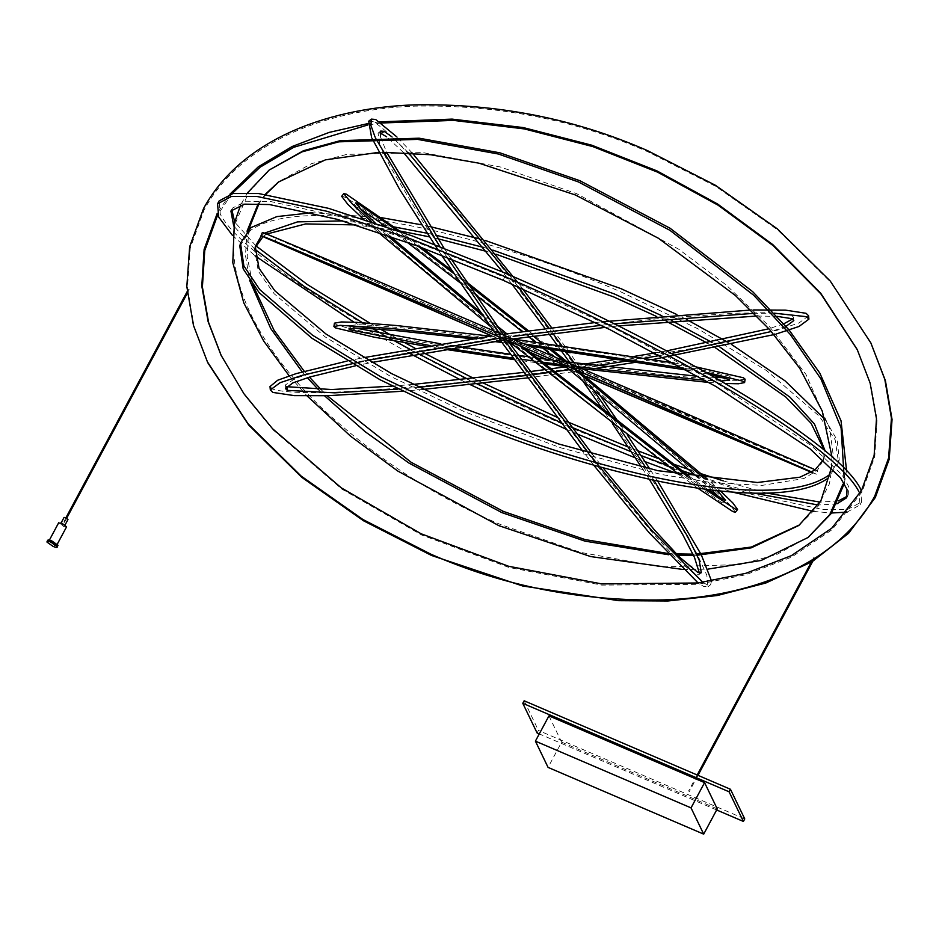 <?xml version="1.0" encoding="UTF-8"?>
<svg xmlns="http://www.w3.org/2000/svg" width="939" height="939" viewBox="0 0 939 939"><rect width="100%" height="100%" fill="white"/><g stroke="black" fill="none" stroke-linecap="round" stroke-linejoin="round"><path stroke-width="0.7" stroke-dasharray="4.7 3.52" d="M67.96 519.29L64.098 517.635M60.718 523.939L64.58 525.594L60.718 523.939L61.152 522.87M56.751 545.16L53.617 544.679L48.934 540.958L52.056 541.439L56.751 545.16L57.22 544.291M66.516 526.427L63.429 526.392L58.734 522.671M65.061 524.96L64.58 525.594M57.995 545.266C58.3 546.428 56.927 546.416 53.875 545.219L47.631 540.265M402.244 391.258L422.796 389.45M527.507 377.889L576.382 371.316M638.297 361.902L653.075 359.461M774.053 334.601L776.13 334.026M774.217 313.168L754.228 313.321M614.423 323.849L601.16 325.305M367.618 360.294L363.311 361.163M786.037 326.361L771.353 331.502M671.585 353.451L660.199 355.458M644.741 358.099L629.799 360.564M596.828 365.694L569.527 369.673M554.092 371.809L547.777 372.666M532.307 374.708L525.793 375.553M418.465 387.349L397.972 389.098M355.247 365.87L371.468 362.513M500.604 340.728L513.175 338.944L523.387 347.184M605.326 327.359L618.555 325.915M756.904 316.02L777.199 316.384M808.585 315.774L799.112 322.91L777.023 330.305L717.678 344.144L576.065 367.935C522.988 375.541 468.831 381.856 413.594 386.88C362.501 391.223 294.165 396.105 272.521 389.051L270.009 386.563M286.36 386.68L285.104 385.143L295.492 378.3L317.887 371.281L376.058 358.158L512.682 335.587L660.446 318.38L734.462 313.239L768.431 312.687L791.518 315.304L793.49 317.206L792.563 319.049M347.125 361.057L363.217 357.736M595.479 322.523L601.641 321.831M750.895 310.023L753.583 309.952M783.807 323.779L768.9 328.767M666.784 350.869L655.316 352.876M634.177 356.421L618.907 358.874M584.246 364.132L565.924 366.75M550.43 368.886L544.104 369.743M530.03 371.586L523.504 372.419M412.632 384.462L392.209 386.14M341.679 196.345L344.167 196.861C364.543 207.848 415.543 246.98 452.997 275.808L570.231 368.698L671.256 452.305L713.487 489.196L729.134 504.008L735.483 512.189M697.618 488.092L679.601 474.864M506.931 339.836L490.463 326.467M377.877 232.015L363.182 218.893M360.224 208.704L353.686 205.594L361.104 214.409L377.161 229.304L418.231 264.927L514.725 344.601L620.456 428.419L674.941 469.946L721.41 502.424L723.476 502.94L719.028 497.118M711.727 489.982L698.51 477.904M582.38 368.792L565.783 366.656L552.273 355.728M542.449 347.829L535.148 341.984M528.68 336.808L522.237 331.667M475.404 294.693L460.075 282.745M406.951 242.133L385.753 226.452M578.201 370.741L567.379 361.984M551.334 349.05L528.551 330.821M466.859 282.216L451.8 270.549M421.799 247.579L400.695 231.722M720.471 490.968L707.372 479.101M375.084 222.825L390.061 236.159M480.522 312.323L497.271 326.009M506.849 333.803L513.187 338.944M689.66 476.554L707.654 489.477M371.21 221.522L386.352 234.879M483.139 316.056L519.326 345.435M687.078 476.143L704.907 489.113M717.349 490.639L704.555 478.737M574.128 368.992L563.963 360.752M549.045 348.733L541.756 342.876M533.387 336.174L526.943 331.033M468.972 285.315L453.842 273.566M418.055 246.182L396.88 230.36M65.906 517.776L63.453 522.988M239.821 246.077L250.373 230.513C284.529 206.345 364.637 215.501 428.56 229.398C496.085 244.703 560.055 265.467 620.456 291.689L698.24 328.955L766.494 370.541L819.289 416.177L835.182 439.898L838.55 462.669L827.998 478.233M496.179 254.258L486.789 251.488M437.891 238.752L429.452 236.863M399.65 230.947L355.928 224.926M266.664 234.069L263.026 236.616M254.985 248.025L254.598 249.481L258.331 271.254L274.176 293.754L325.34 337.019L390.73 376.48L464.699 411.822L560.313 447.68L661.162 474.465L712.478 482.775L762.128 485.381L803.96 478.503L817.435 470.263L823.773 459.253L824.066 449.91M715.729 347.982L707.478 343.204M666.303 321.267L656.138 316.267M485.451 240.525L479.888 238.976M430.05 226.604L421.681 224.832M381.621 217.707L312.276 212.672M823.268 459.946L825.052 450.708M719.967 347.125L711.797 342.324M671.925 320.774L661.842 315.75M828.691 475.263L839.231 459.711L837.224 440.215L825.346 419.803M731.821 344.66L727.561 342.113M686.726 319.577L676.69 314.471M261.335 235.795L264.364 233.142M342.571 220.876L381.316 224.926M384.251 225.36L394.239 226.945M427.104 233.236L435.508 235.09M483.597 247.415L492.975 250.138M548.951 715.882L561.616 742.139L548.071 767.398M561.616 742.139L717.232 808.878M208.012 363.111L194.056 326.584L187.424 287.792L190.265 248.037L204.186 209.737C244.128 136.695 336.455 108.642 415.097 106.13C497.377 104.558 574.997 119.793 647.957 151.813L715.976 186.509L777.692 229.938L830.839 282.275L870.852 342.911M812.857 561.146L811.378 562.038M221.322 355.811L244.574 395.037L273.096 429.909L341.843 489.078L421.423 534.901L508.774 567.402L601.782 585.103L698.029 584.304L745.895 574.727L791.683 557.073L832.212 529.584L862.084 491.872L874.772 456.518L877.061 419.85L870.723 384.286L857.448 350.012M381.293 122.997L367.806 124.969M231.968 193.692L217.719 214.808M379.72 121.859L367.771 123.619M230.02 194.103L217.226 213.364M425.895 346.256L444.804 349.296M514.196 359.637L541.733 363.452M709.004 382.478L725.014 383.488M705.377 372.137L683.51 368.111M525.206 344.108L477.775 338.017M720.847 381.046L705.248 380.33M578.013 366.797L565.208 365.154M541.897 362.067L533.023 360.858M521.016 359.203L513.081 358.099M449.053 348.604L430.015 345.564M472.399 338.826L494.724 341.585M501.86 342.489L509.701 343.486M511.778 343.756L529.972 346.151M687.242 370.166L709.414 374.438M745.132 379.18L736.739 380.401L719.039 379.743L673.251 375.846L566.323 363.264L444.206 345.728C406.012 339.601 353.674 331.021 336.162 324.554L334.448 323.157M355.517 328.051L349.414 325.551L358.675 324.683L376.375 325.575L420.343 329.53L521.403 341.561L630.034 357.125L684.895 366.257L729.098 375.917L730.166 376.785L723.511 377.678M490.463 336.15L513.257 339.073M674.19 362.994L696.069 366.891M714.638 377.443L698.381 376.41M566.557 361.879L553.634 360.177M536.709 357.912L527.824 356.691M518.234 355.353L510.3 354.238M460.075 346.843L440.684 343.815M368.722 121.201L372.983 121.565C393.3 132.798 439.393 188.187 474.218 231.816C511.415 278.836 546.744 325.927 580.208 373.088L665.305 499.489L697.137 554.08L706.844 575.302L707.936 586.793L703.675 586.429L698.111 582.966M593.835 465.321L583.119 451.6M441.412 255.032L438.255 250.279M372.02 138.291L371.562 137.2M379.966 132.915L378.041 133.162L379.908 145.252L390.248 166.708L422.163 220.524L505.44 343.369L601.922 471.812L652.711 533.117L676.96 559.315L695.224 574.562L698.616 574.844L699.367 572.99M649.248 479.23L641.407 467.082M612.439 423.642L603.894 411.165M582.027 379.837L569.527 362.254M560.994 350.388L557.085 345M549.151 334.108L545.148 328.638M511.837 284.024L502.741 272.099M403.488 152.529L386.622 136.789M598.777 393.523L551.674 327.805M522.577 288.719L518.469 283.285M412.303 153.034L396.857 136.906M702.841 582.321L706.351 584.34L710.623 584.704L711.527 580.983M701.398 555.078L700.834 553.975M657.605 481.003L649.835 468.972M627.498 435.309L621.313 426.189M380.483 136.871L386.586 152.212M443.889 247.931L451.096 258.824M503.48 334.777L507.447 340.341M592.509 454.359L603.167 467.904M375.06 137.035L375.553 138.15M439.687 246.3L446.917 257.18M588.718 453.255L591.91 457.352M653.896 480.228L646.149 468.15M621.113 430.367L612.756 418.09M591.793 387.807L581.863 373.71M580.431 371.703L574.128 362.853M565.654 351.045L561.757 345.658M553.001 333.615L548.998 328.145M518.222 286.806L509.138 274.857M408.418 152.787L391.915 136.812M537.096 732.972L538.446 730.448L744.744 818.914M716.645 809.97L539.279 733.911M524.15 700.787L538.446 730.448M811.425 472.305L816.378 474.195L817.74 471.038L813.737 469.101C830.792 476.942 784.534 457.422 741.74 439.241L413.665 298.555L262.392 232.449M497.447 332.312L284.998 241.898L409.604 296.689L803.819 465.028L497.447 332.312M491.743 335.962L529.737 352.301M545.559 359.109L585.69 376.328M564.21 366.996L586.969 376.75M816.378 474.195L812.364 472.258M491.93 335.927L509.783 343.615M513.656 345.282L529.432 352.055M545.958 359.156L562.379 366.21M809.618 536.298L776.846 554.456L739.967 564.527L661.138 566.98L580.419 552.367L500.405 524.467C435.461 497.212 376.081 458.537 322.265 408.442C271.794 360.153 221.909 288.766 235.853 222.097L248.858 191.955L270.667 168.879M846.52 470.204L844.431 483.08M799.57 524.889L817.892 506.497L829.501 483.679L833.456 456.964L829.783 428.712L805.944 374.391L769.475 326.502L726.117 284.928L678.721 249.211L576.863 193.763L500.276 166.954L422.773 152.576L346.867 154.372L311.431 163.679L279.176 181.473M265.76 194.385L258.988 203.693M248.671 229.55L247.192 256.781L252.849 284.846M304.271 371.292L309.424 377.138M321.22 389.708L327.206 395.73M667.523 553.4L676.35 553.881M692.959 554.151L696.597 554.092M289.177 375.823L307.123 395.953M247.567 192.765L240.666 204.89M668.791 554.761L677.606 555.172M693.51 555.313L697.114 555.231M831.461 467.681L831.907 456.471M682.97 569.48L707.947 569.128M382.431 152.271L378.722 152.364M265.291 194.314L258.225 203.657M247.051 231.158L245.466 255.338L249.645 280.327M302.205 371.867L307.37 377.748M318.532 389.732L324.53 395.788M232.32 235.22L254.974 255.772M354.062 322.23L408.312 352.724M460.474 379.79L470.251 384.661M565.783 429.076L577.227 434.029M635.398 457.892L645.034 461.636M678.557 474.089L732.303 492.036M813.456 511.403L831.567 513.011M847.072 512.119L860.054 504.877L858.892 491.625M571.546 427.198L560.806 422.538M477.388 383.875L467.563 379.027M418.348 353.757L409.58 349.062M394.697 340.951L381.621 333.662M373.006 328.767L362.524 322.711M254.821 249.211L233.717 226.006M836.931 503.832L818.233 505.018M753.888 493.128L695.611 475.322M681.268 470.369L666.537 465.098M641.032 455.556L631.384 451.812M860.464 488.691L861.626 501.942L847.729 509.337L822.247 509.337L752.092 494.477L668.85 467.059L578.8 431.083C509.818 401.704 441.072 367.701 372.548 329.096C307.499 292.123 235.548 244.246 220.289 214.162L219.127 200.911M231.851 209.608L232.485 208.071L246.1 201.228L270.948 201.603L338.639 216.346L418.559 242.861L504.619 277.287L611.43 326.655L717.642 383.64L811.672 445.943L842.072 474.899L848.598 486.402L848.269 494.783L847.33 496.179M838.327 500.945L820.111 502.095M766.87 493.116L723.288 480.874M701.363 473.796L689.179 469.653M672.289 463.678L657.453 458.232M637.874 450.79L628.191 446.999M567.438 421.811L556.698 417.104M483.55 383.182L473.702 378.358M423.712 352.829L414.885 348.134M404.885 342.735L391.833 335.563M380.694 329.319L370.072 323.251M255.819 245.76L234.633 221.956M355.376 205.934L356.491 204.491M350.177 328.357L350.482 326.42M582.685 371.175L581.323 374.332M503.046 280.221L504.619 277.287M813.831 557.461L812.658 559.644M697.184 775.004L688.533 791.131M814.606 557.883L814.16 558.717M698.006 775.344L689.32 791.554M48.934 540.958L49.391 540.089M285.104 385.143L285.421 388.523M793.49 317.206L793.807 320.586M355.775 202.883L353.686 205.594M725.565 500.217L723.476 502.94M188.434 289.271L187.19 291.583M189.208 289.682L187.331 293.191M66.692 518.199L63.922 523.352M824.465 456.295L823.773 459.253M839.231 459.711L838.55 462.669M255.279 246.523L254.598 249.481M221.076 355.271L221.674 356.527M207.413 361.855L208.024 363.111M857.201 349.496L857.8 350.752M349.414 325.551L348.874 328.932M730.166 376.785L729.615 380.178M710.623 584.692L707.936 586.793M380.729 131.061L378.041 133.162M701.292 572.743L698.616 574.844M802.458 468.185L803.819 465.028M274.951 241.616L276.312 238.459M798.796 525.488L800.333 524.302M278.402 182.072L279.939 180.875M848.269 494.783L846.696 497.717M861.626 501.942L860.054 504.877M232.485 208.071L230.912 211.005"/><path stroke-width="1.41" d="M64.603 525.817L67.984 519.513L65.636 517.647L64.075 517.412L60.695 523.716M58.781 523.105L61.868 523.152L66.563 526.861L56.751 545.16M53.206 546.475C56.246 547.672 57.619 547.695 57.326 546.533L51.129 542.167C48.077 540.97 46.704 540.946 47.009 542.108L53.206 546.475M47.678 540.852C47.384 539.69 48.758 539.702 51.798 540.899L57.995 545.266L57.326 546.533M47.631 540.265L47.009 542.108M363.311 361.163L302.71 375.189L280.08 382.701L270.326 389.943L272.85 392.42L294.259 395.624L327.453 395.718L402.244 391.258M422.796 389.45L527.507 377.889M585.267 370.036L638.297 361.902M653.075 359.461L774.053 334.601M776.13 334.026L799.019 326.467L808.902 319.154L806.39 316.678L774.217 313.168M754.228 313.321L614.423 323.849M601.16 325.305L513.128 336.35M501.837 337.934L367.618 360.294M777.199 316.384L791.835 318.685L793.807 320.586L786.037 326.361M771.353 331.502L671.585 353.451M660.199 355.458L644.741 358.099M629.799 360.564L596.828 365.694M569.527 369.673L554.092 371.809M547.777 372.666L532.307 374.708M525.793 375.553L418.465 387.349M397.972 389.098L334.754 392.831L287.299 390.378L285.433 388.523L292.933 382.854L309.87 376.997L355.247 365.87M371.468 362.513L500.604 340.728M513.187 338.944L605.326 327.359M618.555 325.915L756.904 316.02M753.583 309.952L785.52 310.14L806.073 313.297L808.585 315.774L808.902 319.154M392.209 386.14L331.702 389.532L286.36 386.68M270.326 389.943L270.009 386.563L277.686 380.236L296.172 373.616L347.125 361.057M363.217 357.736L491.836 335.951M502.6 334.401L595.479 322.523M601.641 321.831L750.895 310.023M792.563 319.049L783.807 323.779M768.9 328.767L666.784 350.869M655.316 352.876L634.177 356.421M618.907 358.874L584.246 364.132M565.924 366.75L550.43 368.886M544.104 369.743L530.03 371.586M523.504 372.419L412.632 384.462M704.907 489.113L735.084 508.95L737.573 509.466L735.483 512.189L732.995 511.673L697.618 488.092M679.601 474.864L509.724 342.101M490.463 326.467L377.877 232.015M363.182 218.893L347.864 204.362L341.679 196.345L343.768 193.634L351.972 203.669L371.21 221.522M719.028 497.118L711.727 489.982M698.51 477.904L565.794 366.656L541.733 363.452M552.273 355.728L542.449 347.829M535.148 341.984L528.68 336.808M522.237 331.667L475.404 294.693M460.075 282.745L406.951 242.133M385.753 226.452L360.224 208.704M567.379 361.984L551.334 349.05M528.551 330.821L466.859 282.216M451.8 270.549L421.799 247.579M400.695 231.722L346.256 194.138L343.768 193.634M737.573 509.466L732.843 502.952L720.471 490.968M707.372 479.101L578.201 370.741M396.88 230.36L357.466 203.223L355.775 202.883L361.644 210.136L375.084 222.825M390.061 236.159L480.522 312.323M497.271 326.009L506.849 333.803M523.387 347.184L689.66 476.554M707.654 489.477L723.5 499.701L725.565 500.217L717.349 490.639M386.352 234.879L483.139 316.056M519.326 345.435L687.078 476.143M704.555 478.737L574.128 368.992M563.963 360.752L549.045 348.733M541.756 342.876L533.387 336.174M526.943 331.033L468.972 285.315M453.842 273.566L418.055 246.182M827.998 478.233C793.842 502.4 713.734 493.245 649.811 479.348C582.286 464.042 518.316 443.278 457.903 417.057L380.131 379.79L311.877 338.193L259.082 292.569L243.178 268.847L239.821 246.077L240.501 243.107L243.87 265.89L259.763 289.611L312.558 335.235L380.823 376.821L458.596 414.099C518.997 440.309 582.955 461.072 650.481 476.378C714.403 490.275 794.523 499.442 828.691 475.263M656.138 316.267L613.672 296.924L496.179 254.258M486.789 251.488L437.891 238.752M429.452 236.863L399.65 230.947M355.928 224.926L305.691 223.916L266.664 234.069M263.026 236.616L254.985 248.025M824.066 449.91L811.155 423.383L785.826 397.044L715.729 347.982M707.478 343.204L666.303 321.267M312.276 212.672L276.864 216.604L251.053 227.555L240.513 243.107M676.69 314.471L621.149 288.719L485.451 240.525M479.888 238.976L430.05 226.604M421.681 224.832L381.621 217.707M261.335 235.795L255.279 246.523L259.023 268.284L274.857 290.785L326.033 334.049L391.41 373.511L465.38 408.864L558.822 444.018L657.863 470.685L757.374 482.505L799.922 477.2L814.911 470.016L823.268 459.946M825.052 450.708L814.477 424.017L790.016 397.209L719.967 347.125M711.797 342.324L671.925 320.774M661.842 315.75L614.364 293.954L492.975 250.138M825.346 419.803L785.121 380.905L731.821 344.66M727.561 342.113L686.726 319.577M264.364 233.142L297.51 221.886L342.571 220.876M381.316 224.926L384.251 225.36M394.239 226.945L427.104 233.236M435.508 235.09L483.597 247.415M703.698 834.137L548.071 767.398L535.406 741.141L548.951 715.882L704.579 782.621L691.034 807.88L703.698 834.137L717.232 808.878L704.579 782.621M535.406 741.141L691.034 807.88M870.852 342.911L830.229 281.019L777.093 228.682L715.365 185.265L647.347 150.557C574.398 118.537 496.778 103.313 414.486 104.875C335.845 107.386 243.518 135.439 203.575 208.481L189.655 246.781L186.826 286.548L193.446 325.328L207.413 361.855L248.037 423.747L301.173 476.085L362.9 519.502L430.919 554.21C503.879 586.229 581.499 601.465 663.779 599.892C742.42 597.38 834.748 569.327 874.69 496.285L888.611 457.986L891.44 418.219L884.82 379.438L870.852 342.911L885.418 380.694L892.05 419.475L889.21 459.241L875.301 497.541L848.621 533.258L812.857 561.146M811.378 562.038L765.743 583.049L717.267 595.526L667.899 600.995L618.648 600.678L522.53 585.948L431.529 555.465L363.499 520.758L301.783 477.341L248.647 425.003L208.012 363.111M857.448 350.012L820.792 293.79L773.09 245.584L718.112 205.207L657.593 172.166L592.767 146.578L524.443 128.936L453.537 120.403L381.293 122.997M367.806 124.969L293.649 147.341L260.138 167.177L231.968 193.692M217.719 214.808L204.749 250.56L202.39 287.017L208.587 322.406L221.322 355.811M217.226 213.364L204.115 249.445L201.803 286.031L208.129 321.666L221.076 355.271L243.999 393.828L272.521 428.689L341.338 487.893L421.142 533.786L508.692 566.299L601.817 583.917L698.029 582.978L745.777 573.33L791.413 555.642L831.754 528.199L861.474 490.616L874.15 455.321L876.474 418.735L870.136 383.1L857.201 349.496L820.569 293.015L772.903 244.692L717.689 204.068L656.889 170.863L591.758 145.193L523.199 127.563L452.105 119.112L379.72 121.859M367.771 123.619L329.26 132.376L292.205 146.484L258.248 166.872L230.02 194.103M477.775 338.017L390.53 328.404L340.153 325.352L333.897 326.537L335.622 327.934L373.945 337.124L425.895 346.256M444.804 349.296L514.196 359.637M582.38 368.792L709.004 382.478M725.014 383.488L738.477 383.758L744.592 382.572L742.878 381.175L705.377 372.137M683.51 368.111L525.206 344.108M709.414 374.438L728.558 379.297L729.626 380.178L720.847 381.046M705.248 380.33L578.013 366.797M565.208 365.154L541.897 362.067M533.023 360.858L521.016 359.203M513.081 358.099L449.053 348.604M430.015 345.564L349.942 329.812L348.874 328.932L354.977 328.051L367.137 328.415L398.512 330.821L472.399 338.826M494.724 341.585L501.86 342.489M509.701 343.486L511.778 343.756M529.972 346.151L687.242 370.166M696.069 366.891L743.418 377.783L745.132 379.18L744.592 382.572M333.908 326.537L334.448 323.157L341.42 321.948L356.503 322.359L396.328 325.516L490.463 336.15M513.586 339.108L674.19 362.994M723.511 377.678L714.638 377.443M698.381 376.41L566.557 361.879M553.634 360.177L536.709 357.912M527.824 356.691L518.234 355.353M510.3 354.238L460.075 346.843M440.684 343.815L355.517 328.051M698.111 582.966L648.908 532.472L593.835 465.321M583.119 451.6L499.571 339.284M496.367 334.789L441.412 255.032M438.255 250.279L399.556 189.279L372.02 138.291M371.562 137.2L368.722 121.201L371.398 119.112L370.905 125.368L375.06 137.035M699.367 572.99L694.449 557.343L682.618 534.35L649.248 479.23M641.407 467.082L612.439 423.642M603.894 411.165L582.027 379.837M569.527 362.254L560.994 350.388M557.085 345L549.151 334.108M545.148 328.638L511.837 284.024M502.741 272.099L403.488 152.529M386.622 136.789L379.966 132.915M551.674 327.805L522.577 288.719M518.469 283.285L412.303 153.034M396.857 136.906L375.67 119.476L371.398 119.112M711.527 580.983L701.398 555.078M700.834 553.975L657.605 481.003M649.835 468.972L627.498 435.309M621.313 426.189L598.777 393.523M391.915 136.812L384.11 131.343L380.729 131.061L380.483 136.871M386.586 152.212L443.889 247.931M451.096 258.824L503.48 334.777M507.447 340.341L592.509 454.359M603.167 467.904L654.8 530.347L679.413 556.991L697.912 572.473L701.292 572.743L699.144 559.949L687.982 537.131L653.896 480.228M375.553 138.15L439.687 246.3M446.917 257.18L499.125 332.817M503.198 338.521L588.718 453.255M591.91 457.352L650.915 529.596L702.841 582.321M646.149 468.15L621.113 430.367M612.756 418.09L591.793 387.807M581.863 373.71L580.431 371.703M574.128 362.853L565.654 351.045M561.757 345.658L553.001 333.615M548.998 328.145L518.222 286.806M509.138 274.857L408.418 152.787M730.448 789.265L524.15 700.787L522.788 703.311L729.087 791.788L730.448 789.265L744.744 818.914L743.395 821.437L716.645 809.97M539.279 733.911L537.096 732.972L522.788 703.311M729.087 791.788L743.395 821.437M266.394 234.386C249.34 226.534 295.597 246.053 338.392 264.235L666.467 404.932L813.737 469.101M812.364 472.258L665.141 408.101L337.066 267.415C294.247 249.222 247.966 229.691 265.033 237.544L491.743 335.962M529.737 352.301L545.559 359.109M262.392 232.449L261.03 235.607L265.033 237.544M586.969 376.75L774.863 456.835L802.458 468.185L788.596 461.882L496.074 335.469L274.951 241.616L491.93 335.927M587.098 376.926L811.425 472.305M509.783 343.615L513.656 345.282M529.432 352.055L545.958 359.156M562.379 366.21L564.21 366.996M844.161 477.775L841.098 427.855L820.897 378.875L790.345 334.53L753.665 295.233L670 230.36L578.342 181.896L498.327 154.008L417.609 139.383L338.779 141.836L301.9 151.918L269.129 170.076L303.438 150.721L340.317 140.65L419.146 138.197L499.865 152.811L579.879 180.711L670.07 228.236L752.62 291.606L789.03 329.894L819.782 373.053L841.039 420.825L846.52 470.204M844.337 483.468L831.32 513.387L808.068 537.484L829.888 514.408L842.893 484.266M279.176 181.473L265.76 194.385M258.988 203.693L248.671 229.55M252.849 284.846L274.094 330.399L304.271 371.292M309.424 377.138L321.22 389.708M327.206 395.73L411.212 462.34L503.421 511.415L585.009 539.561L667.523 553.4M676.35 553.881L692.959 554.151M696.597 554.092L751.282 547.05L799.57 524.889M240.666 204.89L234.316 223.282L232.802 262.662L243.811 302.921L263.636 340.963L289.177 375.823M307.123 395.953L350.611 436.212L397.713 471.014L498.855 525.652L590.678 556.569L682.97 569.48M269.129 170.076L247.567 192.765M324.53 395.788L365.236 431.752L408.923 463.044L501.872 512.612L584.927 541.122L668.791 554.761M677.606 555.172L693.51 555.313M697.114 555.231L751.188 547.86L798.796 525.488L820.897 500.78L831.461 467.681M831.907 456.471L822.212 410.977L799.688 368.194L769.757 329.718L735.319 295.445L658.427 238.26L575.325 194.948L479.113 163.222L430.543 154.735L382.431 152.271M707.947 569.128L761.165 560.454L808.068 537.484M378.722 152.364L325.375 159.865L278.402 182.072L265.291 194.314M258.225 203.657L247.051 231.158M249.645 280.327L270.749 328.58L302.205 371.867M307.37 377.748L318.532 389.732M858.892 491.625C843.633 461.542 771.705 413.676 706.656 376.703C638.133 338.087 569.374 304.083 500.381 274.693L410.331 238.729L327.089 211.31L256.934 196.451L231.452 196.439L217.555 203.845L218.717 217.097L232.32 235.22M254.974 255.772L354.062 322.23M408.312 352.724L460.474 379.79M470.251 384.661L565.783 429.076M577.227 434.029L635.398 457.892M645.034 461.636L678.557 474.089M732.303 492.036L813.456 511.403M831.567 513.011L847.072 512.119M631.384 451.812L571.546 427.198M560.806 422.538L477.388 383.875M467.563 379.027L418.348 353.757M409.58 349.062L394.697 340.951M381.621 333.662L373.006 328.767M362.524 322.711L303.755 286.125L254.821 249.211M233.717 226.006L230.912 211.005L244.563 204.15L269.434 204.538L337.124 219.303L417.092 245.83L503.046 280.221L609.669 329.507L715.976 386.528L810.005 448.807L840.475 477.81L847.013 489.325L846.696 497.717L836.931 503.832M818.233 505.018L753.888 493.128M695.611 475.322L681.268 470.369M666.537 465.098L641.032 455.556M217.555 203.845L219.127 200.911L233.025 193.504L258.507 193.516L328.662 208.376L411.904 235.795L501.954 271.758C570.935 301.149 639.682 335.141 708.206 373.757C773.255 410.73 845.206 458.596 860.464 488.691M847.33 496.179L838.327 500.945M820.111 502.095L766.87 493.116M723.288 480.874L701.363 473.796M689.179 469.653L672.289 463.678M657.453 458.232L637.874 450.79M628.191 446.999L567.438 421.811M556.698 417.104L483.55 383.182M473.702 378.358L423.712 352.829M414.885 348.134L404.885 342.735M391.833 335.563L380.694 329.319M370.072 323.251L307.605 284.717L255.819 245.76M234.633 221.956L231.851 209.608M287.299 390.378L286.97 386.997M356.491 204.491L357.466 203.223M217.402 215.407L216.792 214.151M349.942 329.812L350.177 328.357M381.422 133.432L384.11 131.343M503.421 511.415L501.872 512.612M812.658 559.644L697.184 775.004M814.16 558.717L698.006 775.344M48.934 540.958L58.734 522.671M187.19 291.583L65.906 517.776M187.331 293.191L66.692 518.199M207.413 361.855L208.024 363.111"/></g></svg>
